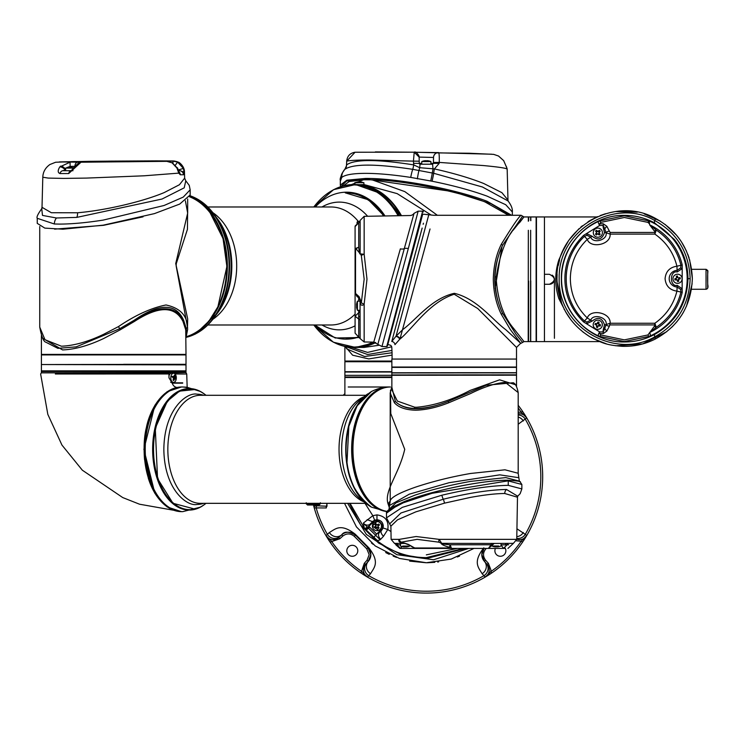 <?xml version="1.0" encoding="UTF-8"?>
<svg xmlns="http://www.w3.org/2000/svg" width="745" height="745" viewBox="0 0 745 745"><rect width="100%" height="100%" fill="white"/><g stroke="black" fill="none" stroke-linecap="round" stroke-linejoin="round"><path stroke-width="1.12" d="M306.223 502.754L307.489 504.998L319.13 504.691L320.397 502.754L319.13 504.998L320.788 503.331M306.716 503.573L319.912 503.573M362.685 574.134A116.35 116.35 0 0 0 491.719 572.98L490.787 571.601A114.683 114.683 0 0 0 521.193 541.196L526.724 535.562L522.571 542.127A116.35 116.35 0 0 1 491.719 572.98L485.153 577.124A116.35 116.35 0 0 1 367.518 577.124A8.307 8.307 0 0 1 365.544 564.393L368.291 561.339A9.974 9.974 0 0 0 370.852 554.671L367.928 547.622L355.458 535.143A9.974 9.974 0 0 0 354.806 534.547M486.289 548.422L485.917 548.795C482.835 552.529 482.732 556.338 485.619 560.231L488.366 563.285L490.927 569.953L490.787 571.601L485.153 577.124L483.943 575.671A114.479 114.479 0 0 1 368.728 575.671L367.518 577.124L360.953 572.98A116.35 116.35 0 0 1 325.947 535.562L331.478 541.196A114.683 114.683 0 0 0 361.884 571.601L367.518 577.124A8.307 8.307 0 0 1 365.544 564.393L366.503 563.332A8.307 7.823 -138 0 0 368.728 575.671L370.554 573.706C374.186 567.457 380.099 562.428 368.877 547.845A8.307 2.403 135 0 1 367.928 547.622A9.974 9.974 0 0 1 368.775 548.571A9.974 9.974 0 0 0 367.928 547.622L366.754 548.795L354.285 536.325C350.55 533.234 346.732 533.141 342.849 536.018L339.795 538.765L330.1 542.127L325.947 535.562A116.35 116.35 0 0 1 314.25 507.932L313.468 504.998A116.35 116.35 0 0 0 314.139 507.541M523.707 413.056A116.35 116.35 0 0 1 526.724 417.926L521.193 412.283A114.683 114.683 0 0 0 518.185 408.064M343.249 395.297A116.35 116.35 0 0 1 344.888 393.649M518.185 405.317A116.35 116.35 0 0 1 522.571 411.352L526.724 417.926A116.35 116.35 0 0 1 523.595 540.6M495.425 548.422A5.485 5.485 0 0 0 500.379 556.273A5.485 5.485 0 0 0 505.101 547.994M346.807 550.788A5.485 5.485 0 0 0 352.292 556.273A5.485 5.485 0 0 0 357.777 550.788A5.485 5.485 0 0 0 352.292 545.303A5.485 5.485 0 0 0 346.807 550.788M314.669 506.321L314.325 504.998M518.185 412.246L521.193 412.283L522.571 411.352M360.953 572.98L364.305 563.285L367.052 560.231L369.185 554.671L366.754 548.795M353.055 533.373A9.974 9.974 0 0 0 341.731 534.789L338.677 537.536A8.307 8.307 0 0 1 325.947 535.562L329.374 532.526C335.595 528.866 340.735 522.999 355.235 534.202L368.877 547.845M370.852 554.671A9.974 9.974 0 0 0 368.924 548.776A9.974 9.974 0 0 1 370.852 554.671L368.291 561.339A8.307 7.823 42 0 0 370.554 573.706M522.571 542.127L521.193 541.196L516.453 540.833M485.619 560.231L484.38 561.339L481.819 554.671L484.017 548.422A9.974 9.974 0 0 0 484.38 561.339L487.128 564.393A8.307 8.307 0 0 1 485.153 577.124A116.35 116.35 0 0 1 426.336 593.085M327.008 503.331L326.282 507.96L316.178 507.913A1.658 1.565 -90 0 1 317.687 505.827L315.852 505.827L315.535 504.998M316.178 507.913L314.25 507.932A1.658 1.658 0 0 1 315.852 505.827A1.658 1.658 0 0 0 314.25 507.932A116.35 116.35 0 0 0 325.947 535.562A8.307 8.307 0 0 0 338.677 537.536L339.748 536.577A8.307 7.823 -132 0 1 327.4 534.351A114.479 114.479 0 0 1 316.178 507.913M354.285 536.325L355.458 535.143C348.865 531.315 344.292 531.194 341.731 534.789A8.307 7.823 -132 0 1 329.374 532.526M484.38 561.339A8.307 7.823 138 0 1 482.117 573.706L483.943 575.671A8.307 7.823 138 0 0 486.168 563.332L487.128 564.393A8.307 8.307 0 0 1 485.153 577.124M317.687 505.827L327.008 506.228L326.906 503.331M482.117 573.706C478.467 567.485 472.6 562.345 483.794 547.845M516.937 528.792L525.262 534.351A8.307 7.823 132 0 1 516.769 538.402M518.185 414.984A8.307 7.823 48 0 1 525.262 419.137A114.479 114.479 0 0 1 525.262 534.351L526.724 535.562A8.307 8.307 0 0 1 516.751 539.184A8.307 8.307 0 0 0 526.724 535.562A116.35 116.35 0 0 0 526.724 417.926L518.185 424.24M518.185 413.922A8.307 8.307 0 0 1 526.724 417.926A8.307 8.307 0 0 0 518.185 413.922M518.185 417.07A8.307 7.823 48 0 1 523.297 420.962M355.458 535.143A8.307 2.403 -45 0 1 355.235 534.202M523.297 532.526A8.307 7.823 132 0 1 516.797 536.67M326.282 507.96A1.658 1.565 -90 0 1 327.064 506.013M319.13 504.691L307.489 504.691M363.867 523.642L380.155 539.753M426.336 554.857L457.383 548.422M365.562 529.388L377.1 540.283M391.861 377.51L344.888 377.51L344.888 395.297M345.391 377.017L344.888 377.51M387.083 511.387A62.329 37.511 -90 0 1 352.962 449.319A62.329 37.511 -90 0 1 390.473 386.99L348.213 386.99M426.215 562.754L409.638 561.115M396.498 557.409L393.174 556.105M389.235 554.345L385.705 552.557M373.087 544.288L371.429 542.947M344.535 503.331L356.464 526.911L375.247 545.945L399.348 558.415L426.336 562.754L451.237 559.067L473.615 548.599M459.507 556.105L457.356 556.971M438.628 561.87L437.65 562.009M434.782 562.335L427.239 562.754M468.754 548.422L433.534 559.774L396.871 554.68L366.344 534.416L347.636 503.331M465.644 548.422L426.336 558.573L401.201 554.578L378.609 543.068L360.673 525.15L349.386 503.331M463.762 548.422L426.336 557.623C402.84 557.484 382.697 548.422 365.907 530.431L365.236 529.667L373.133 522.264L372.547 521.677L370.116 524.107A4.982 4.098 -136.4 0 1 363.346 523.111L372.826 515.68L364.985 503.331M350.048 503.331L365.236 529.667M367.136 519.628L372.509 521.64L368.952 526.221L364.445 528.736L363.346 523.111M390.985 531.576L387.782 529.537L383.517 536.26L380.732 539.222C378.628 541.177 376.197 540.712 373.441 537.834L365.907 530.431L369.632 527.125L376.681 534.063L380.807 529.937C386.711 526.706 376.374 516.36 373.133 522.264M380.732 539.222A4.982 3.846 -133.8 0 1 379.41 532.507L381.393 530.524A6.258 6.258 0 0 0 379.363 520.327A6.258 6.258 0 0 0 372.547 521.677L374.651 520.215L372.826 515.68L376.97 514.888C385.454 516.173 389.058 521.053 387.782 529.537L383.023 527.963L381.431 530.561L376.681 534.063L373.441 537.834M383.517 536.26A4.982 2.561 -134.4 0 1 381.431 530.561L380.807 529.937M374.651 520.215L376.97 519.768C380.816 520.15 382.93 522.254 383.303 526.1L383.023 527.963M368.952 526.221L369.632 527.125M378.609 530.375L372.398 526.1L376.905 521.537M376.989 521.528L378.553 521.817M378.711 521.872L380.108 522.776M380.267 522.934L381.17 524.294M381.263 524.527L381.542 525.933M381.542 526.212L381.272 527.646M381.189 527.879L380.295 529.248M380.155 529.388L378.749 530.319M378.06 530.542A4.572 4.572 0 0 1 372.398 526.1A4.572 4.572 0 0 1 375.89 521.658A4.572 4.572 0 0 1 381.542 526.1A4.572 4.572 0 0 1 378.06 530.542M378.078 526.631A0.503 0.503 0 0 1 377.985 526.333L379.047 527.954A11.156 5.578 -36.2 0 1 378.106 528.633L377.138 527.32L375.126 528.177L374.772 527.711L374.437 527.236L375.862 525.579L374.903 524.257A11.156 5.578 143.8 0 1 375.843 523.567L376.802 524.89L378.823 524.033L379.512 524.974L378.19 525.933A0.503 0.503 0 0 0 377.985 526.333L378.19 525.933M377.873 524.731L378.553 525.663M375.862 525.579A0.503 0.503 0 0 1 375.759 526.268M375.387 526.538L376.076 527.479M376.449 527.209A0.503 0.503 0 0 1 377.138 527.32M377.408 527.683L378.348 527.004M377.501 524.992A0.503 0.503 0 0 1 376.802 524.89M376.532 524.517L375.601 525.206M391.861 375.35L344.888 375.35L344.888 377.017L391.861 377.017M507.624 375.173L345.224 375.35M391.861 372.025L344.888 372.025L344.888 375.024M391.861 361.725L344.888 361.725L344.888 371.699L391.861 371.699M343.249 185.915L349.163 181.538L363.486 179.787L351.444 184.611M346.136 346.704L367.574 354.518L391.954 350.429M363.486 179.787L371.96 179.787C399.627 179.713 459.535 191.474 485.097 201.997L508.556 215.286M371.96 179.787L404.814 191.614L437.362 215.286M391.712 346.788L367.574 352.413L351.444 347.356M363.914 184.564L359.695 184.695A81.447 57.589 90 0 1 401.462 215.678M363.914 184.536L397.16 193.625L431.281 215.109M344.888 346.453L344.888 361.055L391.861 361.055M345.345 346.686L352.627 355.197L368.747 358.922L392.066 355.104M344.888 361.055L345.391 361.558L391.861 361.558M345.252 346.527L346.872 348.939L364.594 356.501L392.047 352.767M378.674 345.308L364.044 347.431L356.166 347.431A81.447 57.589 90 0 1 355.877 347.431M375.741 342.579A81.447 57.589 90 0 1 356.166 347.431M511.647 215.286L487.156 201.308C455.493 189.09 397.178 178.13 365.516 178.437L346.872 180.178L340.325 185.142L340.325 180.169C339.748 179.48 340.614 176.77 342.933 172.039L344.767 169.394M512.346 215.286L512.346 211.98L505.725 204.707L487.156 196.168C471.604 190.478 453.239 185.496 432.072 181.221L410.737 177.422C393.174 174.74 378.097 173.38 365.516 173.352C353.018 173.389 345.103 174.74 341.75 177.422L340.437 180.951M512.346 211.98C512.69 208.833 511.256 205.154 508.062 200.954L482.425 186.995L433.692 173.278L412.739 169.339C375.685 163.714 353.046 163.714 344.823 169.339L346.434 165.874L346.751 161.106M410.737 177.422A11.631 2.077 -79.9 0 1 412.739 169.339A6.649 1.052 98.8 0 0 413.717 164.896C377.026 159.132 354.657 159.132 346.602 164.896A6.649 6.491 -133.8 0 1 344.823 169.339A11.631 11.268 46 0 0 341.75 177.422M417.368 178.856A11.631 1.201 -81.7 0 1 418.951 170.475A6.649 0.903 100.1 0 0 419.686 167.69L413.717 164.896L413.428 161.134L369.343 160.007C357.749 160.007 350.224 160.38 346.751 161.134L355.076 152.231L414.229 152.203L375.34 151.915M506.302 166.377L507.168 168.957L507.978 200.07L501.897 192.657L483.766 183.521C470.048 178.055 453.593 173.194 434.391 168.919L419.686 167.69L420.078 164.207L419.249 163.388L413.466 163.351M507.177 169.292L506.861 168.947C505.632 168.053 497.818 166.917 483.43 165.558L439.224 162.41L439.205 163.351L434.391 168.919A6.649 0.615 -78.5 0 0 433.692 173.278A11.631 0.754 103.1 0 1 432.072 181.221M346.006 167.69L345.782 168.873M355.076 152.231C350.066 153.07 347.272 156.031 346.686 161.116L346.518 165.111M430.722 180.951A11.631 0.577 -77.5 0 0 432.305 172.989L433.003 168.873L432.594 164.207L420.078 164.207A0.829 0.829 0 0 1 419.249 163.388L419.137 157.102L414.229 152.203L491.709 154.206M419.137 157.102L419.212 161.181L413.428 161.134L414.229 152.203C415.859 150.741 419.686 156.171 419.137 157.102L433.525 157.465L433.422 163.388L432.594 164.207M424.203 164.207L420.851 164.207M430.349 164.207L429.064 164.207M439.205 163.351L433.422 163.388L433.525 157.474A4.982 4.982 -111.5 0 1 436.672 152.911A4.982 4.982 -111.5 0 1 436.682 152.911A4.982 4.982 -111.5 0 1 438.582 152.567L438.675 152.595C439.215 153.619 439.392 156.888 439.224 162.41L433.441 162.457L433.422 163.388L430.908 163.388M506.544 167.29L503.667 160.659L498.526 156.022L493.665 154.364L469.452 153.246L436.738 152.893M493.665 154.364L498.526 156.012L503.685 160.641L506.442 167.038M438.675 152.595A4.982 4.973 -179 0 0 433.525 157.474L433.525 157.465M506.414 166.787L507.028 169.059M419.212 161.181L419.249 163.388L419.212 161.181M506.963 169.059L506.488 167.057M363.914 184.676L363.914 182.73L354.769 182.73L354.769 184.536M360.478 181.855L361.968 182.134M358.289 181.92L360.403 182.125M360.329 181.91L359.286 181.864M431.942 164.207L430.908 164.207L430.908 161.572L421.763 161.572L421.763 164.207M430.908 161.572A11.631 11.631 0 0 0 429.083 160.967A11.156 1.481 -59.7 0 0 428.924 160.967A11.622 11.482 -90 0 0 427.313 160.697L426.745 160.697A11.622 1.788 90 0 0 426.494 160.967L425.339 160.967A11.622 1.788 -90 0 1 425.591 160.697L425.6 160.697M425.181 160.697A11.622 11.482 -90 0 0 423.56 160.967A11.156 1.481 59.7 0 0 423.56 160.967A11.631 11.631 0 0 0 421.763 161.572M426.755 160.957L426.177 160.967A11.622 1.788 -90 0 0 425.926 160.697L425.358 160.697M429.083 160.967A11.156 1.481 -59.7 0 1 429.111 160.967A11.622 11.482 90 0 0 427.49 160.697L427.22 160.678M315.275 324.988A73.131 51.712 -90 0 0 316.485 326.208A73.131 51.712 -90 0 0 345.829 339.115A73.131 51.712 -90 0 0 357.889 337.103M383.573 215.994A73.131 51.712 -90 0 0 375.173 205.76A73.131 51.712 -90 0 0 345.829 192.853L346.416 192.853A73.131 51.712 -90 0 1 375.759 205.76A73.131 51.712 -90 0 1 384.15 215.985M219.756 223.072A64.824 45.836 90 0 1 219.756 308.896M215.687 216.609A64.824 45.836 90 0 1 215.687 315.358M345.829 339.115L346.416 339.115A73.131 51.712 -90 0 0 358.205 337.196L345.28 339.115M42.158 208.144C37.967 213.843 36.328 217.233 37.25 218.294L37.25 223.36L44.812 228.11L62.925 229.209L103.248 225.167L154.448 213.61L179.713 204.074L190.161 194.967L190.161 189.77M37.25 218.294L54.348 223.994L59.647 224.096C71.902 224.049 86.439 222.708 103.248 220.082L164.049 205.499L183.27 197.09L190.161 189.817L189.249 185.384L185.812 180.849M41.739 208.563L42.484 215.407L56.452 217.996L76.809 217.391L162.047 199.027L184.211 187.833L185.775 180.811L184.639 178.157L179.433 184.732L164.133 192.61C142.221 201.793 105.25 210.407 77.564 212.772L51.34 212.725L42.018 207.306L41.683 208.665M42.018 207.306L42.8 177.217L48.183 178.083L63.548 178.409L86.606 178.083L144.111 175.801L178.772 173.129L180.271 174.768L183.475 174.768L184.471 171.806L184.639 178.157M59.796 166.917A4.153 2.114 36.3 0 1 65.094 169.888L63.008 170.717A4.153 3.185 -90 0 0 59.991 173.557C57.7 172.719 57.635 170.503 59.796 166.917L70.058 162.214L70.142 166.368L66.733 167.681M88.851 161.348L59.349 161.916L77.825 162.177A4.153 2.943 90 0 0 74.919 166.331L74.975 166.331M183.419 168.426L178.474 169.888L178.986 170.279L184.071 172.132L183.419 168.426L177.599 162.112L172.942 161.125L73.206 161.572L55.614 162.252L49.915 164.515C45.37 167.755 42.996 171.993 42.8 177.217M183.475 174.768A4.153 4.088 -90 0 0 179.387 170.717L178.986 170.279M180.271 174.768A4.153 3.902 -90 0 0 178.791 171.611M178.455 170.717L179.387 170.717L178.455 170.717M178.772 173.129L177.31 168.035L172.309 162.829A4.153 0.95 -61.2 0 0 172.067 162.829L176.928 168.007L178.772 173.129M71.064 170.726A4.153 2.673 90 0 0 68.698 173.557L80.991 162.214L166.778 161.339L172.067 162.829M65.653 169.106L65.523 169.348A4.153 2.244 -140 0 0 60.382 166.191M75.301 161.758L99.448 161.358L72.489 161.73M101.86 161.386L99.448 161.479M133.271 161.386L112.653 161.749L135.637 161.451C139.25 161.395 139.129 161.358 135.283 161.358L102.987 161.749L132.508 161.507M135.637 161.451C139.25 161.395 139.129 161.358 135.283 161.358L135.283 161.46M154.988 161.386L126.911 161.767L155.183 161.423M91.831 161.749L124.881 161.358L89.363 161.721M99.653 161.544L101.348 161.591M89.074 161.339L108.146 161.153M63.008 170.717L71.231 170.717L74.09 167.429A4.153 2.114 36.3 0 1 75.748 166.917M177.599 162.112L174.833 165.902M173.008 163.248L172.942 161.125L166.778 161.339A4.153 2.421 -90.1 0 1 166.805 161.339L166.805 161.339A4.153 2.421 -90.1 0 1 166.833 161.339M76.288 166.191A4.153 2.244 -140 0 0 74.677 166.675L78.644 162.969L80.991 162.214L77.825 162.177M74.677 166.675L74.09 167.429M70.142 166.368L74.919 166.331M82.406 161.563L98.154 161.376L82.406 161.563M75.068 161.758L76.586 161.74M99.225 161.479L98.154 161.376M145.396 161.553L133.597 161.684L145.396 161.525M117.85 161.386L105.604 161.469C102.009 161.525 101.907 161.553 105.287 161.563L117.682 161.451M105.604 161.469C102.009 161.525 101.907 161.553 105.287 161.563M106.535 161.637L94.987 161.665C92.268 161.712 92.38 161.73 95.313 161.73L106.535 161.581M95.313 161.749L95.313 161.73C92.38 161.73 92.268 161.712 94.987 161.665M54.571 229.143L103.592 225.316L143.021 216.832M185.393 200.787L187.675 213.126L175.727 263.553L187.675 318.841L187.517 326.58C186.818 315.107 179.647 307.909 166.005 304.975C151.282 307.89 135.45 315.088 118.502 326.58L103.592 334.319C88.087 341.75 74.025 345.717 61.407 346.211L44.97 339.701L39.746 327.111C41.506 336.647 43.545 341.685 45.855 342.206L57.886 348.343L76.232 346.863L119.675 328.731L120.224 329.812L103.816 338.435C88.599 345.643 74.854 349.479 62.58 349.926L42.865 338.351M189.761 196.494A72.302 51.126 90 0 1 226.769 265.984L226.769 265.984A72.302 51.126 90 0 1 186.418 336.666M187.675 203.851L187.451 229.283L176.267 263.683L176.165 265.984L187.675 328.126M187.517 326.58A3.325 2.868 173.6 0 1 186.315 328.731A1.658 1.453 -9.3 0 0 185.719 329.812L186.008 354.406L41.403 354.406L41.403 335.501M185.719 329.812L182.963 321.412C174.824 305.739 158.657 305.739 134.472 321.412L120.224 329.812M118.502 326.58L119.675 328.731L134.053 320.331C159.439 302.936 175.969 302.936 183.661 320.331A1.658 1.388 -27.2 0 0 182.963 321.412M186.008 336.582L186.315 328.731L183.661 320.331C175.187 304.928 158.657 304.928 134.053 320.331L134.472 321.412M226.769 265.984L226.769 265.984A71.799 50.772 90 0 0 189.593 196.801M73.606 168.081L65.653 168.081L65.653 170.717M72.982 170.717L69.592 170.717M65.653 168.081L69.332 167.215L73.867 167.737M71.11 167.215L70.077 167.485M67.45 167.485L69.397 167.206M164.831 371.531L186.008 371.531L164.598 371.196L186.008 370.861L41.403 370.861L41.403 371.531L164.831 371.531M41.739 372.863L186.008 372.528L186.008 371.531M182.683 383.163L172.114 383.163M62.813 371.196C35.36 371.196 35.36 371.196 62.813 371.196L164.598 371.196L62.813 371.196C35.36 371.196 35.36 371.196 62.813 371.196M181.538 511.647L139.511 504.207L122.729 497.567L82.332 470.197L61.947 445.063L47.829 414.388L40.63 373.999L41.32 372.863L174.498 372.863M103.816 364.473L185.328 364.333L103.816 364.473M186.008 364.324L41.403 364.547L41.403 354.909L186.008 354.909L186.008 364.324L123.596 364.314M41.739 364.547L186.008 364.882L186.008 370.861M367.639 504.691A60.336 36.309 -90 0 1 366.251 503.639A60.336 36.309 -90 0 1 345.745 449.319A60.336 36.309 -90 0 1 366.251 394.99A60.336 36.309 -90 0 1 367.639 393.937M206.011 395.297L205.629 394.99A60.336 36.309 90 0 0 189.826 388.983A60.336 36.309 90 0 0 153.517 449.319A60.336 36.309 90 0 0 189.826 509.654A60.336 36.309 90 0 0 205.629 503.639L206.011 503.331M189.826 388.983L189.37 388.983A60.336 36.309 90 0 0 153.06 449.319A60.336 36.309 90 0 0 189.37 509.654L189.826 509.654M171.005 376.141A4.572 2.747 -90 0 1 173.557 373.273A4.572 2.747 -90 0 1 176.304 377.845A4.572 2.747 -90 0 1 176.109 379.55A4.572 2.747 -90 0 1 173.557 382.418A4.572 2.747 -90 0 1 170.81 377.845A4.572 2.747 -90 0 1 171.005 376.141L173.52 377.985L173.101 380.146L173.753 380.583L174.721 378.786L173.538 379.065M168.975 375.862A4.572 2.747 -90 0 1 171.452 373.273L173.557 373.273M187.163 387.26L186.734 374.018L175.028 373.962M173.296 382.418L172.114 382.828C173.464 387.055 176.556 388.443 181.408 386.99L181.519 386.99M186.008 372.528L174.144 372.863L174.945 373.897M55.335 373.99L168.975 373.962L168.454 372.91L174.144 372.863M181.408 511.647L167.048 506.898L154.886 493.386L143.897 449.319L154.886 405.243L167.048 391.73L181.408 386.99M182.683 382.828L172.114 382.828L168.975 377.845L168.975 373.962M172.654 382.418A4.982 2.999 -90 0 1 171.778 382.8M174.451 372.91L174.451 373.524M103.164 374.027L103.266 372.863L168.752 372.863M173.557 382.418L171.452 382.418A4.572 2.747 -90 0 1 170.633 382.213M176.109 379.55L174.721 378.786M175.569 378.86L174.973 375.545L174.321 375.108L174.172 376.625L172.654 376.29L172.523 376.83M174.172 376.625L172.505 376.905L173.902 376.942M173.129 380.08L173.753 380.583M174.982 377.706L173.138 377.706L175.68 378.32M174.973 375.545L174.265 375.955M173.008 376.942L174.824 377.063M173.138 377.706L172.97 377.063M402.645 546.076L409.648 546.076L409.648 545.256M405.82 546.681L405.82 546.942A11.622 1.751 90 0 0 406.062 546.672L404.908 546.672A11.622 1.751 -90 0 1 404.665 546.942L404.097 546.951A11.622 11.492 89.7 0 1 402.486 546.681A11.156 1.453 120.2 0 1 402.328 546.681A11.631 11.631 0 0 1 400.512 546.076L400.503 543.44L402.253 543.44M408.996 546.076L407.506 546.076M404.665 546.69L405.243 546.681A11.622 1.751 90 0 0 405.494 546.951L406.062 546.942M402.328 546.681A11.156 1.453 120.2 0 1 402.309 546.681A11.622 11.492 -90.3 0 0 403.92 546.951L404.339 546.951M406.239 546.942A11.622 11.492 89.7 0 0 407.85 546.672A11.156 1.453 -120.3 0 0 407.85 546.672A11.631 11.631 0 0 0 409.648 546.076M492.194 546.001L498.684 546.001M495.35 546.765L495.267 546.867A11.622 9.08 -90.1 0 1 493.991 546.597L494.717 546.597A11.622 9.08 89.9 0 0 495.993 546.867L496.692 546.867A11.622 7.254 -90 0 0 497.716 546.597A11.156 7.543 -132.8 0 0 498.629 546.597A11.622 7.254 90 0 1 497.809 546.83A11.622 7.254 90 0 1 497.604 546.867L497.679 546.867M497.492 546.783A11.622 9.08 -90.1 0 1 496.952 546.867L496.254 546.867M514.693 367.378L393.695 367.145M516.518 347.431L520.681 343.277L505.632 329.579C492.352 319.819 476.949 298.605 454.32 293.325C431.541 298.363 416.176 319.745 402.756 329.579L396.051 336.163L391.786 341.48C387.465 345.41 387.465 345.41 391.786 341.48A3.325 3.027 46.3 0 1 394.952 344.646C390.846 348.781 390.846 348.781 394.952 344.646L399.637 339.366C412.516 329.048 428.85 302.321 454.189 294.238L477.731 308.514L516.518 347.431L516.518 367.043L391.861 367.043L391.861 359.062L516.518 359.062L392.066 359.062L392.066 354.08C391.842 347.645 391.842 347.645 392.066 354.08L392 351.305M401.192 542.993A3.325 2.002 -90 0 0 402.188 543.44C399.013 542.09 398.063 540.73 399.348 539.352A3.325 2.822 64.8 0 0 401.238 542.174L401.192 542.993L404.079 542.993A3.325 2.002 90 0 0 405.084 543.44L394.468 543.356L391.116 539.352L390.883 526.175L397.495 519.842L415.84 511.852L444.523 503.145L470.188 497.455C484.306 494.866 495.825 493.553 504.738 493.507L517.486 497.222L517.794 495.993L517.337 496.468M391.116 539.352L399.348 539.352L416.101 536.521L439.094 539.352L441.738 543.356C441.683 543.841 444.495 544.316 450.185 544.781L451.47 548.422L488.422 548.422L491.048 544.781L492.436 544.865A1.658 1.62 90 0 1 494.047 543.44L513.398 543.356L516.751 539.352L517.486 497.222M390.883 526.175L386.478 517.85L402.319 507.364L441.86 495.22C468.521 488.934 490.648 485.647 508.248 485.349L521.863 488.916L521.863 484.474L508.081 480.86A0.661 0.531 -90.1 0 0 507.41 480.218C485.768 480.05 440.668 488.897 413.456 498.256L409.107 499.774L387.577 510.996M389.756 523.772L400.95 512.988L443.275 499.225C468.773 493.013 489.838 489.763 506.488 489.474L517.691 496.189M444.523 503.145A4.982 0.736 76.6 0 0 443.275 499.225A4.982 0.875 -104.6 0 1 441.86 495.22M491.896 543.356A1.658 1.062 -90 0 0 491.048 544.781L450.185 544.781L449.393 547.249C444.234 545.908 441.394 544.483 440.872 542.975A3.325 2.486 79.7 0 0 441.738 543.356L494.047 543.44M401.238 542.174L417.098 539.343L438.88 542.174A3.325 0.754 -76.7 0 1 439.094 539.352L516.751 539.352M506.134 543.44L505.352 544.865L507.177 544.781A1.658 1.518 90 0 1 508.397 543.356M404.079 542.993L408.428 544.427L412.218 546.877A3.325 2.188 -48.4 0 0 413.419 547.268L408.428 544.427M396.806 543.44L397.914 544.865L396.619 544.781A1.658 1.639 -90 0 0 395.306 543.356M505.352 544.865L501.096 544.865L503.406 548.422L505.129 548.422L469.406 548.422M447.95 548.422L417.442 548.422M414.751 547.975A3.325 2.002 -90 0 0 415.757 548.422L451.47 548.422A3.325 2.002 -90 0 1 450.474 547.975L414.751 547.975L413.419 547.268M412.218 546.877L415.757 548.422L400.68 548.422L396.619 544.781L397.904 544.781M447.978 548.422L451.47 548.422M508.677 544.781L507.177 544.781L503.406 548.422L486.457 548.422M416.678 374.903L515.14 374.847L391.861 374.949L391.861 372.956L515.149 372.854C516.751 372.854 516.751 372.863 515.14 372.863L491.7 372.91M491.7 374.903L516.518 374.856L516.518 372.854M390.194 501.543L390.212 500.975C390.855 497.418 399.348 492.79 415.682 487.09C432.854 481.382 451.144 476.837 470.561 473.475L504.97 469.806L518.185 473.261L519.349 481.14L505.799 477.592L470.859 481.354C450.25 485.014 431.625 489.614 414.984 495.136L395.977 502.856L389.039 509.338M515.521 384.737L499.597 379.829L470.132 390.417C451.749 400.074 433.935 405.69 416.678 407.264L414.723 407.217L397.346 401.061L391.861 389.858L391.861 375.284L515.149 375.182C516.751 375.182 516.751 375.191 515.14 375.191L491.7 375.229M389.728 504.886A3.325 3.017 -7.7 0 0 388.061 503.871L389.179 507.168M390.203 396.964L390.212 500.975L388.061 503.871C383.777 490.964 398.854 474.733 404.731 449.319L390.78 413.633L390.482 390.268M390.203 396.992L390.203 392.988L394.412 402.775C398.612 407.459 405.708 409.936 415.682 410.206C425.833 409.936 436.849 407.459 448.723 402.775L470.561 393.556C484.213 386.813 495.788 383.088 505.296 382.39L518.185 392.568L518.185 473.261M448.723 402.775L448.285 401.425L486.094 385.267L513.24 382.744C515.391 383.526 517.039 386.804 518.185 392.568M394.412 402.775A1.658 1.453 -42.8 0 1 395.372 401.425C405.401 411.212 423.039 411.212 448.285 401.425C436.039 406.267 424.715 408.623 414.313 408.502A1.658 1.052 92.4 0 0 414.723 407.217M518.837 477.703L499.783 474.844L448.993 482.732L409.312 494.168L389.56 505.473L390.194 501.478M391.861 387.232L395.372 401.425C399.273 405.541 405.587 407.897 414.313 408.502M389.775 504.7A3.325 3.017 -6 0 0 388.266 503.657M470.132 372.696L391.861 372.789L391.861 367.378L516.518 367.378L516.518 372.696L470.132 372.696M416.678 372.742L491.7 372.742M360.04 221.386L357.516 221.386L357.507 222.802M536.344 339.785L536.456 231.723M599.734 341.61L544.446 341.61L544.446 284.264L549.428 284.264C555.863 280.949 555.863 277.624 549.428 274.3L544.446 274.3L544.446 216.953L544.446 341.61L536.465 341.61L536.465 216.953L596.866 216.953M414.034 213.349L418.159 211.161L408.307 248.579A4.982 2.16 -164 0 0 404.293 248.644L414.034 213.349A4.982 4.982 -165 0 1 410.001 215.529L364.156 216.329L364.156 254.269A3.325 1.294 165.9 0 0 361.334 255.582L364.165 279.151L361.334 302.712L360.068 303.839L360.068 316.746L358.643 316.597L358.727 319.046L355.086 316.215L355.086 333.164L355.086 226.582L355.086 248.634L358.727 247.228C359.192 252.248 359.667 254.464 360.152 253.859L364.156 254.269L366.987 279.151L364.156 304.025C362.778 305.683 361.418 305.618 360.068 303.839L360.068 300.216L360.068 301.176L357.432 301.166L357.423 310.311L360.068 310.311L360.068 305.739M357.432 301.166A11.631 11.631 0 0 0 356.566 304.547L356.548 304.91M356.697 303.588A11.622 11.194 0.1 0 1 356.836 302.973L356.836 303.28A11.622 11.194 -179.9 0 0 356.566 304.854L356.557 305.469A11.622 3.138 0.1 0 0 356.836 305.916A11.156 9.303 -64.9 0 0 356.827 307.033A11.622 3.138 -179.9 0 1 356.594 306.679A11.622 3.138 -179.9 0 1 356.557 306.595L356.818 306.595M356.557 306.94A11.622 11.194 -179.9 0 0 356.827 308.514L356.818 308.365M418.997 228.063L387.838 344.432L422.722 214.122L433.702 215.286L521.118 215.286C519.06 216.404 512.43 226.098 501.236 244.388C496.226 254.632 493.581 266.263 493.302 279.282C493.581 292.301 496.226 303.932 501.236 314.176L510.353 329.579L520.681 343.277M405.261 279.282L394.729 318.599M392.103 328.368L405.252 279.328M422.182 216.134L387.372 346.053L391.535 330.501L387.8 344.432L390.892 345.41L391.768 346.984L391.963 350.578M403.557 285.633L403.892 284.367M400.354 248.904L373.767 342.132L377.817 344.339L379.512 338.193M407.571 270.64L420.692 221.675M422.592 211.384L386.729 346.546L387.372 346.053A0.661 0.661 -165 0 1 386.729 346.546L381.962 346.546L408.307 248.579M406.844 254.045L407.562 251.354M415.393 221.731L415.887 219.859M400.372 248.867A4.982 2.3 15 0 0 404.293 248.644L377.817 344.339L404.284 248.69M361.334 302.712A3.325 1.294 14.1 0 0 364.156 304.025L364.156 341.964L373.767 342.132M358.643 310.311L358.643 312.76L360.068 311.382L360.152 338.621L364.156 341.964M355.086 238.428L355.086 226.582L360.152 221.284L360.152 253.859A3.325 0.68 7 0 0 360.533 254.138L356.259 249.035A3.325 1.835 157.5 0 1 358.727 247.228L358.727 222.569A1.658 1.62 180 0 0 360.152 221.284M358.41 297.292L358.978 298.13A3.325 2.021 -26.3 0 1 359.071 296.65L360.515 300.198M361.334 255.582L360.533 254.138M355.086 333.164L360.152 338.621M356.259 249.035L355.533 248.634L355.533 293.362L356.24 294.098A3.325 2.878 96.1 0 0 358.475 297.357L355.086 293.362M360.515 303.839L360.515 300.216L359.788 299.481L360.068 300.403M355.086 293.446L355.086 314.297M528.55 341.266L528.605 281.07M530.589 289.172L530.608 269.317M530.617 266.002L530.626 257.919M530.626 249.454L530.636 244.602M530.645 235.206L530.645 233.064M530.645 230.289L530.542 341.61L528.55 341.61M528.596 289.172L528.596 292.562M528.587 300.645L528.587 305.199M530.654 220.278L530.663 217.372M530.663 216.953L528.671 216.953L528.661 220.706M408.344 279.412L408.213 279.897M391.786 341.48L422.154 228.063M421.558 230.27L420.264 235.057M419.361 238.4L418.988 239.797M415.812 251.568L414.62 256.019M414.295 257.211L412.749 262.994M410.681 270.677L408.791 277.717M528.27 289.172L528.289 269.317M528.289 266.002L528.298 257.919M528.298 253.551L528.298 249.463M528.298 249.454L528.307 244.602M528.317 235.206L528.317 233.064M528.326 230.289L528.214 341.61L523.996 341.61L513.51 328.275C503.527 316.569 497.781 300.244 496.245 279.282L496.282 276.917L495.006 276.851C494.894 290.429 497.418 302.572 502.577 313.272A1.658 0.838 154.4 0 1 501.236 314.176M430.033 228.985L399.953 339.04M400.717 338.249L401.536 337.401M501.236 244.388A1.658 0.838 25.6 0 1 502.577 245.291C492.138 268.014 492.138 290.671 502.577 313.272L515.885 334.049L522.562 342.439L521.118 343.277M528.335 216.953L523.996 216.953L522.562 216.125L502.577 245.291C498.163 254.455 495.639 264.978 495.006 276.851M495.127 288.296L502.083 246.157M396.051 336.163L428.841 214.56L396.051 336.163A3.325 2.496 39.2 0 1 399.851 338.807M513.091 230.289C524.554 215.994 526.789 213.359 519.814 222.355C508.146 232.626 500.305 250.814 496.282 276.917M423.458 223.221L423.179 224.264M528.326 221.228L528.335 217.372M395.809 336.489A3.325 2.514 -140.1 0 1 399.637 339.366M530.71 341.266L530.766 280.912M530.71 341.61L536.13 341.61L536.13 216.953L530.831 216.953L530.822 220.706M530.757 289.265L530.757 292.562M530.747 300.645L530.747 305.199M530.729 323.358L530.719 325.49M597.853 237.236L597.853 237.236A4.572 4.572 -90 0 1 596.149 228.426A4.572 4.572 -90 0 1 600.684 236.258A4.572 4.572 -90 0 1 593.542 234.163A4.572 4.572 -90 0 1 597.853 228.091L597.853 228.091M597.956 231.63A0.503 0.503 -90 0 1 597.518 231.49L599.39 230.354L599.809 230.764L600.209 231.183L599.027 233.036L600.172 234.2A11.156 5.588 -44.3 0 1 599.343 235.01L597.49 233.837L598.198 233.846M596.354 233.325L597.49 233.837L596.326 234.982L595.506 234.144L596.689 232.3L595.544 231.127A11.156 5.569 135.6 0 1 596.372 230.317L598.179 231.527M596.372 230.317L597.518 231.49M597.164 234.154L596.326 234.982M600.209 231.183L599.036 232.328A0.503 0.503 -90 0 0 599.027 233.036L600.172 234.2M598.552 231.174L599.362 232.012M598.514 234.172L599.343 233.362M597.201 231.164L596.363 231.974M682.075 279.422A4.572 4.572 -90 0 1 673.955 281.601A4.572 4.572 -90 0 1 677.55 274.207A4.572 4.572 -90 0 1 682.075 279.422M678.453 277.95L680.036 277.54A11.156 5.588 -104.4 0 1 680.325 278.667L678.378 279.682L678.788 281.265L677.661 281.554L676.646 279.608L677.252 279.971M675.911 278.593L676.646 279.608L675.063 280.018A11.156 5.569 75.7 0 1 674.774 278.891L676.721 277.876L676.311 276.293L677.438 276.004L677.848 277.587A0.503 0.503 -90 0 0 677.931 277.773L677.726 277.149L676.609 277.438M680.325 278.667L678.742 279.077A0.503 0.503 -90 0 0 678.378 279.682L678.788 281.265M677.438 276.004L677.726 277.149M676.199 279.72L675.063 280.018M678.49 280.12L677.363 280.409M679.179 278.965L678.891 277.838M600.591 321.142A4.572 4.572 -90 0 1 597.769 329.309A4.572 4.572 -90 0 1 594.938 321.142A4.572 4.572 -90 0 1 600.591 321.142M597.769 329.309L597.76 329.309A4.572 4.572 -90 0 1 594.938 321.142A4.572 4.572 -90 0 1 597.769 320.164L597.76 320.164M597.183 323.87A0.503 0.503 -90 0 1 596.885 323.889L597.937 321.97A11.156 5.578 -164.4 0 1 599.064 322.278L598.617 323.851L600.535 324.913L600.228 326.031L598.039 325.938L598.654 325.593M596.792 326.059L598.03 325.938L597.592 327.511A11.156 5.578 15.7 0 1 596.475 327.195L596.568 325.006L594.994 324.569L595.311 323.442L597.332 323.796M597.909 326.375L597.592 327.511M599.064 322.278L598.617 323.851A0.503 0.503 -90 0 0 598.961 324.466L600.535 324.913M595.311 323.442L596.885 323.889M596.13 324.885L596.447 323.768M598.03 325.938A0.503 0.503 -90 0 1 598.561 325.574M599.092 325.714L599.399 324.596M598.738 323.414L597.62 323.106M654.604 222.904L674.309 239.396C683.286 250.953 687.84 264.047 687.97 278.677C687.095 303.373 675.985 321.961 654.641 334.43C645.142 339.478 635.047 341.992 624.357 341.974C591.437 342.747 560.659 313.263 561.376 278.677C560.613 244.183 591.483 214.551 624.357 215.38C634.982 215.342 645.068 217.847 654.604 222.904A4.982 1.145 118.2 0 1 654.818 220.548C677.27 233.111 689.05 252.49 690.159 278.677C689.069 304.817 677.307 324.187 654.864 336.787C615.687 359.733 557.958 328.275 559.169 278.723C557.865 229.171 615.696 197.574 654.818 220.548A4.982 1.239 -63.5 0 0 654.883 218.108C678.62 230.903 691.109 251.102 692.347 278.695C691.118 306.214 678.639 326.385 654.929 339.217C644.602 344.348 633.641 346.704 622.028 346.313C605.62 344.972 602.007 342.942 589.761 336.684C568.854 323.358 557.921 304.025 556.962 278.677L556.962 278.928M647.927 334.961L624.357 339.878L600.796 334.961A3.325 0.745 113.6 0 1 599.483 336.358A62.813 62.813 0 0 1 599.483 220.995A3.325 0.745 66.4 0 1 600.796 222.383L624.357 217.475L647.927 222.383A3.325 0.745 -66.4 0 1 649.24 220.995A62.813 62.813 0 0 1 649.24 336.358A3.325 0.745 -113.6 0 1 647.927 334.961L654.473 326.18L654.874 323.255L610.146 323.255L609.401 326.152A3.325 1.658 -176.5 0 1 606.113 324.559L604.772 328.331A3.325 1.164 49.5 0 0 606.849 331.059L603.292 333.555L603.096 330.426L604.474 324.736C602.053 317.77 597.937 316.56 592.126 321.095L586.762 323.703L586.911 322.063L584.462 320.974L587.293 317.975C576.267 307.191 570.614 294.098 570.344 278.677C570.614 263.255 576.267 250.162 587.293 239.378C590.366 248.774 610.975 245.003 610.146 234.098L654.874 234.098C666.216 242.106 673.564 252.806 676.926 266.226C669.727 267.287 665.779 271.441 665.08 278.677C665.779 285.912 669.727 290.066 676.926 291.127L680.939 292.077L680.66 289.405L677.13 287.021L676.926 291.127C673.564 304.537 666.216 315.247 654.874 323.255L656.28 327.269L649.649 332.503C650.748 335.185 650.618 336.47 649.24 336.358L624.357 341.545L599.483 336.358C597.825 336.293 597.89 334.803 599.669 331.888L583.558 321.933C571.182 309.529 564.961 295.104 564.887 278.677C564.961 262.249 571.182 247.824 583.558 235.411L599.669 225.465C597.89 222.541 597.825 221.051 599.483 220.995L624.357 215.808L649.24 220.995L649.649 224.85L656.28 230.084L654.874 234.098L654.874 232.44L610.146 232.44L609.401 231.201A3.325 1.658 -3.5 0 0 606.113 232.794L610.146 234.098L610.146 232.44M654.883 218.108C613.535 195.06 555.444 228.817 556.962 278.677L557.102 274.356M558.247 265.565L559.448 260.499M562.913 250.916L568.146 241.408M569.413 239.555L579.005 228.696M580.83 227.085L582.45 225.754M588.029 221.749L589.537 220.809M589.993 220.529L597.611 216.618M600.228 215.547L605.573 213.731M616.022 211.543L637.282 212.176M644.22 213.871L660.256 221.097M665.08 224.385L676.572 235.234M676.59 235.262L680.492 240.412M681.498 241.92L686.471 251.084M687.821 254.352L689.144 258.096M689.637 259.726L692.347 278.425M692.152 283.771L686.49 306.214M683.37 312.36L681.861 314.865M679.701 318.068L676.842 321.793M676.637 322.036L671.999 327.055M666.766 331.674L642.609 343.939L615.743 345.782M606.449 343.873L593.542 338.789M592.852 338.435L590.599 337.168M589.23 336.358L582.851 331.916M570.782 319.661L565.529 311.633M561.73 303.615L557.027 281.582M654.929 339.217A4.982 1.239 -116.6 0 0 654.864 336.787A4.982 1.145 61.7 0 1 654.641 334.43M680.66 289.405L682.15 288.715L682.224 292.385A59.47 59.47 0 0 1 649.649 332.503L649.37 333.574M682.224 264.969L680.939 265.276C677.317 250.599 669.103 238.866 656.28 230.084A3.325 1.062 -54.3 0 0 654.473 231.174L649.649 224.85A59.47 59.47 0 0 1 682.224 264.969L682.15 288.715L677.214 285.372L677.13 287.021A8.353 8.353 0 0 1 669.196 278.677A8.353 8.353 0 0 1 677.13 270.333L676.926 266.226L680.939 265.276L680.66 267.949L682.15 268.628L677.214 271.972C669.55 270.165 669.55 287.188 677.214 285.372M603.739 327.8L604.772 328.331L603.292 331.888L599.669 331.888L599.669 333.555L600.796 334.961M600.796 222.383L599.669 223.798L603.292 223.798L606.849 226.294A3.325 1.164 130.5 0 0 604.772 229.022L606.113 232.794C607.734 240.048 593.029 244.062 590.748 237.143L592.126 236.258C597.937 240.793 602.053 239.583 604.474 232.617L603.096 226.927L603.292 225.465L604.772 229.022L603.739 229.553M603.292 223.798L603.292 225.465L599.669 225.465L599.669 223.798M592.126 236.258L586.762 233.641L586.911 235.28L584.462 236.379L583.558 235.411M682.224 292.385L680.939 292.077C677.317 306.754 669.103 318.478 656.28 327.269A3.325 1.062 -125.7 0 1 654.473 326.18M586.911 322.063L590.748 320.201L587.293 317.975C590.366 308.579 610.975 312.341 610.146 323.255L606.113 324.559C607.734 317.305 593.029 313.291 590.748 320.201L592.126 321.095M566.07 312.574L558.862 298.652A3.325 0.987 162.7 0 1 559.905 298.41M562.754 251.288L558.862 259.912C554.727 272.819 554.727 285.735 558.862 298.652M564.701 309.836L564.142 309.426A3.325 1.388 -33.4 0 1 564.31 309.343M559.57 260.089A3.325 0.987 17.3 0 1 558.862 259.912M549.428 284.264A4.982 4.982 0 0 0 553.572 282.057M554.42 338.286L554.42 279.282A4.982 4.982 0 0 0 554.317 278.313M554.038 277.373A4.982 4.982 0 0 0 553.582 276.516M552.958 275.752A4.982 4.982 0 0 0 552.203 275.138M707.694 287.598L707.694 270.975L706.036 269.308L691.695 269.308M706.13 269.317L706.13 269.317C709.352 271.86 707.014 268.144 707.741 284.469C708.393 287.365 707.825 288.958 706.036 289.256L706.036 269.308M367.052 560.231L368.291 561.339M364.305 563.285L365.544 564.393M339.795 538.765L338.677 537.536M342.849 536.018L341.731 534.789M488.366 563.285L487.128 564.393M376.97 514.888L376.97 519.768M510.437 215.286L490.881 203.646L452.355 191.512L365.86 179.079L346.602 181.035L340.959 186.576M340.791 178.856A11.631 11.454 -144.2 0 1 342.504 172.672M421.763 163.388L419.249 163.388M355.43 182.73L357.013 182.125M212.856 212.67A59.004 41.72 90 0 1 218.639 217.4A59.004 41.72 90 0 1 236.556 270.714A59.004 41.72 90 0 1 212.856 319.298M207.818 324.988L330.966 324.988A59.004 41.72 -90 0 0 355.086 314.139M358.289 221.386A59.004 41.72 -90 0 0 354.639 217.4A59.004 41.72 -90 0 0 330.966 206.98L207.818 206.98M367.639 216.274A63.874 45.166 -90 0 0 364.91 213.387A63.874 45.166 -90 0 0 321.989 206.98M321.989 324.988A63.874 45.166 -90 0 0 355.086 325.816M186.352 336.861A72.302 51.126 -90 0 0 218.332 307.005A72.302 51.126 -90 0 0 205.238 206.449A72.302 51.126 -90 0 0 189.854 196.298M186.157 337.355A72.302 51.126 -90 0 0 220.054 307.005A72.302 51.126 -90 0 0 206.961 206.449A72.302 51.126 -90 0 0 190.059 195.739M209.801 319.782L217.903 306.819L226.89 266.487L223.044 238.53L209.829 212.223M219.738 223.044L219.738 223.044A64.927 45.911 90 0 1 223.109 302.824A64.927 45.911 90 0 1 219.738 308.924L223.109 302.815C231.518 287.952 237.171 251.028 219.738 223.044L216.832 218.378A71.967 50.893 90 0 1 220.567 306.819A71.967 50.893 90 0 1 216.832 313.589A71.967 50.893 90 0 1 195.311 333.993M195.311 197.974A71.967 50.893 90 0 1 207.538 206.719A71.967 50.893 90 0 1 216.832 218.378L203.99 203.534L190.068 195.693M400.959 215.687L382.883 194.231L355.579 184.536A81.447 57.589 90 0 1 388.257 198.915A81.447 57.589 90 0 1 400.885 215.696M333.518 189.798A81.447 57.589 90 0 1 353.875 184.536A81.447 57.589 90 0 1 386.553 198.915A81.447 57.589 90 0 1 399.19 215.724M374.241 342.16A81.447 57.589 90 0 1 353.875 347.431A81.447 57.589 90 0 1 333.518 342.169M355.579 347.431L375.443 342.458A81.447 57.589 90 0 1 355.579 347.431L333.378 342.206L313.813 324.988A81.084 57.337 -90 0 0 372.873 342.113M384.169 215.985L368.356 199.744L345.28 192.853M385.007 215.966A73.802 52.187 -90 0 0 316.094 206.151M316.094 325.816L335.185 337.988L359.407 337.541M398.147 215.743A81.084 57.337 -90 0 0 313.822 206.98L333.564 189.668L355.579 184.536M56.452 217.996A8.307 6.454 92.7 0 0 54.348 223.994M76.809 217.391A6.649 3.325 85.5 0 0 77.564 212.772M59.991 173.557L68.698 173.557M178.13 169.888L177.683 168.333M177.422 167.979L177.031 167.513M65.523 169.348L65.094 169.888L65.523 169.348M65.653 169.888L65.523 169.888A0.829 0.587 -90 0 0 65.653 170.409M176.267 263.683A4.153 0.531 4.8 0 1 175.727 263.553M70.924 167.467L71.408 168.081M365.87 395.297L200.349 395.297A54.022 32.51 90 0 0 167.839 449.319A54.022 32.51 90 0 0 200.349 503.331L365.87 503.331M364.072 501.897A54.022 32.51 -90 0 1 339.031 449.319A54.022 32.51 -90 0 1 364.072 396.74M366.251 503.639L360.422 498.954A55.13 33.18 -90 0 1 341.676 449.319A55.13 33.18 -90 0 1 360.422 399.674L366.251 394.99M203.664 395.297A55.13 33.18 90 0 0 197.025 394.179C187.321 391.972 164.3 408.511 163.844 449.319C164.3 490.126 187.321 506.665 197.025 504.449A55.13 33.18 90 0 0 203.664 503.331M181.668 386.99C160.203 387.875 149.112 413.261 146.383 427.593C144.223 436.067 143.599 446.646 144.521 459.33L148.367 478.392C152.911 492.762 160.231 502.884 170.335 508.761L181.668 511.647A62.329 37.511 -90 0 1 144.158 449.319A62.329 37.511 -90 0 1 146.523 427.546A62.329 37.511 -90 0 1 181.668 386.99L182.73 386.99A62.329 37.511 90 0 0 147.584 427.546A62.329 37.511 90 0 0 145.219 449.319A62.329 37.511 90 0 0 182.73 511.647L200.349 507.177A60.755 36.561 90 0 0 204.158 504.756M182.199 386.99A62.329 37.511 -90 0 1 190.105 388.583M194.817 389.551L179.498 391.134L167.374 401.173L155.286 428.207L157.54 478.56L172.97 503.275L194.817 509.077M153.349 490.182L144.26 455.214L146.448 427.667M146.467 427.555L153.386 408.39M204.158 393.872A60.755 36.561 90 0 0 200.349 391.451A60.755 36.561 90 0 0 154.941 428.096A60.755 36.561 90 0 0 162.755 491.253A60.755 36.561 90 0 0 200.349 507.177L204.242 504.691M182.73 386.99L186.921 387.232L200.349 391.451L204.242 393.937M387.055 511.424A62.329 37.511 90 0 1 353.596 462.869A62.329 37.511 90 0 1 352.702 449.319A62.329 37.511 90 0 1 390.212 386.99L390.343 386.99A62.329 37.511 90 0 0 390.212 386.99L389.151 386.99A62.329 37.511 90 0 0 351.64 449.319A62.329 37.511 90 0 0 352.534 462.869A62.329 37.511 90 0 0 386.981 511.545M346.993 462.524L348.837 426.308L357.153 405.811L371.531 391.451C358.764 399.897 350.821 413.233 347.682 431.485C345.782 443.508 345.54 453.845 346.937 462.496C348.269 480.544 356.464 495.434 371.531 507.177A60.755 36.561 -90 0 1 346.993 462.524M174.516 378.786L173.632 378.786M386.478 517.85L386.478 513.165L399.124 504.197L431.951 493.32L508.081 480.86M508.248 485.349L508.248 480.86M506.488 489.474A4.982 3.986 -90 0 0 504.738 493.507M438.88 542.174L440.872 542.975M449.393 547.249L450.474 547.975M394.468 543.356L396.619 544.781M397.914 544.865L400.503 544.865M491.057 544.865L488.422 548.422L494.177 543.44M400.68 548.422L401.872 546.56M389.309 336.805L389.765 335.092M422.648 211.161A0.661 0.661 -165 0 1 423.29 211.999L422.648 211.161L418.159 211.161L422.648 211.161M356.24 294.098L359.071 296.65M360.152 319.95L358.727 319.046L358.727 337.289M358.727 240.253L358.727 234.303M358.643 297.572L358.643 301.166M358.643 312.76L355.086 316.215L358.643 312.76L358.643 316.597M355.123 226.042L358.727 222.569M690.159 278.677L687.97 278.677M609.401 326.152L606.849 331.059M603.292 333.555L599.669 333.555M654.874 324.913L610.146 324.913M583.558 321.933L584.462 320.974A58.138 58.138 0 0 1 584.462 236.379L587.293 239.378L590.748 237.143L586.911 235.28M647.927 222.383L649.37 223.77M654.473 231.174L654.874 232.44M606.849 226.294L609.401 231.201M604.474 324.736L606.113 324.736M603.096 330.426L604.027 330.426M677.214 271.972L677.13 270.333L680.66 267.949M606.113 232.617L604.474 232.617M603.096 226.927L604.027 226.927M305.832 503.331L307.489 504.998L319.13 504.998M340.325 185.142L340.623 186.688M507.978 200.07L508.062 200.954M346.351 166.414L345.568 168.37M346.649 162.401L346.621 163.332M414.816 152.259L437.986 152.604M354.769 182.73L358.196 181.855M363.914 182.73L360.375 181.845M186.148 337.373L195.441 334.021L216.832 313.589L219.738 308.924M184.471 171.806C184.406 165.437 177.748 161.404 178.66 162.354L176.975 161.628C171.993 160.65 178.4 161.078 156.674 160.864L108.556 161.125M162.689 161.33L166.805 161.339L172.309 162.829M187.675 199.027L187.675 213.117M39.746 226.499L39.746 327.111M185.514 354.909L186.008 354.406M187.675 329.188L186.008 337.699M41.906 354.909L41.403 354.406M41.403 372.528L41.403 371.531M41.403 364.882L41.403 370.861M177.683 168.081L177.683 168.826M181.668 511.647L182.73 511.647M389.151 386.99C389.393 387.037 382.613 386.171 371.531 391.451M371.531 507.177L386.962 511.582M186.734 374.018L186.045 372.863M173.641 378.749L174.628 378.749M497.53 546.886A11.631 11.631 0 0 0 501.05 545.992L501.04 543.44M492.147 546.104A11.631 11.631 0 0 0 495.425 546.886M386.478 513.165C386.003 512.169 387.763 510.269 391.758 507.457L404.535 501.469C416.641 496.794 431.579 492.436 449.347 488.394C464.014 484.986 488.86 480.45 507.55 480.199C517.188 480.842 521.416 481.466 520.243 482.071L521.863 484.474M517.673 496.226L520.14 493.693L521.863 488.916M507.95 548.422L513.398 543.356M405.084 543.44L408.26 544.66M395.791 544.781L399.916 548.422M391.861 386.711L390.203 392.988M389.039 509.021L389.56 505.473M516.518 386.152L516.518 375.182M519.349 481.14L519.349 481.624M357.516 221.386A11.631 11.631 0 0 0 356.92 223.137M356.697 307.899A11.631 11.631 0 0 0 357.423 310.311M377.817 344.339L381.962 346.546M364.156 216.329L360.068 220.492M358.978 298.13L359.788 299.481M522.562 216.125L521.118 215.286M522.562 342.439L524.005 341.61M706.036 289.256L691.518 289.256"/></g></svg>
